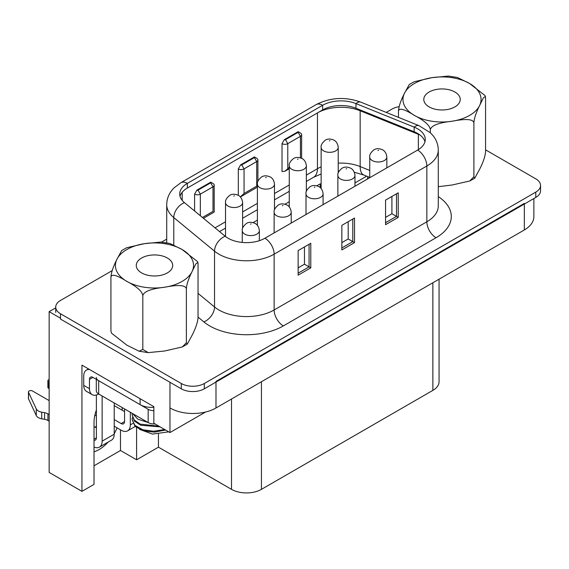<?xml version="1.0" encoding="UTF-8"?>
<svg xmlns="http://www.w3.org/2000/svg" width="569" height="569" viewBox="0 0 569 569"><rect width="100%" height="100%" fill="white"/><g stroke="black" fill="none" stroke-linecap="round" stroke-linejoin="round"><path stroke-width="0.85" d="M92.932 377.389L89.475 379.381A4.879 2.817 -120 0 1 90.492 377.147A4.879 2.817 -120 0 1 92.932 377.389L140.102 404.623A16.273 9.396 0 0 0 153.85 407.29M89.475 379.381L89.475 388.684A13.016 7.518 -60 0 0 92.171 394.644A13.016 7.518 -60 0 0 98.686 393.997L148.16 422.561A8.137 4.694 0 0 0 154.96 423.898M92.171 394.644L86.424 391.323A13.016 7.518 120 0 1 83.728 385.362L83.728 376.059A13.016 7.518 60 0 1 86.424 370.106A13.016 7.518 60 0 1 89.575 369.544M124.568 408.94L124.568 421.565A4.879 2.817 -120 0 1 123.558 423.798A4.879 2.817 -120 0 1 121.119 423.556L124.568 421.565M96.381 394.986L96.381 437.838A4.879 2.817 -120 0 1 95.372 440.072A4.879 2.817 -120 0 1 94.02 440.257M102.136 395.988L102.136 441.16A13.016 7.518 60 0 1 99.44 447.12A13.016 7.518 60 0 1 94.02 447.035M114.213 402.966L114.213 434.19A13.016 7.518 -120 0 1 111.517 440.143L99.44 447.12M130.322 412.262L130.322 424.887A13.016 7.518 60 0 1 127.627 430.847A13.016 7.518 60 0 1 121.119 430.2L114.213 426.217M114.213 405.626L124.568 411.6M96.381 415.918L94.909 415.071M49.147 388.648L48.571 388.314A2.347 1.358 0 0 1 47.881 387.354L47.881 380.711A2.347 1.358 180 0 1 49.147 379.509M49.147 382.005L48.571 381.671A2.347 1.358 180 0 1 47.881 380.711M114.213 419.573L121.119 423.556M49.147 414.559L47.917 413.841A8.137 4.694 -0 0 0 44.581 412.681L41.722 412.169A8.137 4.694 180 0 1 38.393 411.003A8.137 4.694 180 0 1 36.288 408.905L28.528 392.283A2.347 1.358 180 0 1 28.45 391.927A2.347 1.358 180 0 1 29.901 390.675A2.347 1.358 180 0 1 32.461 390.974L49.147 400.604M94.02 426.515L96.381 427.874M28.45 391.927L28.45 398.57A2.347 1.358 -0 0 0 28.528 398.926L36.288 415.548A8.137 4.694 -0 0 0 38.393 417.646A8.137 4.694 -0 0 0 41.722 418.812L44.581 419.325A8.137 4.694 180 0 1 47.917 420.484L49.147 421.202M55.719 307.872L49.147 311.663L60.485 318.206M49.147 311.663L49.147 472.419L81.943 491.346L81.943 365.134L153.85 406.65L153.85 423.258L169.96 432.561L169.96 407.98A32.54 18.791 0 0 0 215.985 407.98L215.985 381.408L524.334 203.382L524.334 229.954A32.54 18.791 0 0 0 533.864 216.668L533.864 198.545M253.105 222.593L257.394 220.118M284.977 204.193L289.265 201.718M316.848 185.793L320.219 183.851L321.136 184.377M366.649 176.177L354.964 182.926M96.381 425.932A30.1 17.383 -60 0 1 95.45 427.34M81.943 491.346L94.02 484.375L94.02 422.589A30.1 17.383 120 0 1 96.381 409.986M94.02 465.776L120.486 450.499L136.596 459.795L158.452 447.177L231.519 489.354A21.153 12.212 -0 0 0 261.434 489.354L432.867 390.377A21.153 12.212 -0 0 0 439.062 381.742L439.062 279.187M367.951 176.703L367.19 179.192M136.596 459.795L136.596 427.66M158.452 434.183L158.452 447.177M120.486 429.837L120.486 450.499M94.02 451.75A30.1 17.383 120 0 0 99.198 449.496A30.1 17.383 120 0 0 108.082 442.134M114.213 433.67A30.1 17.383 120 0 0 117.1 427.881M122.214 410.242L122.214 407.582M205.516 412.034L169.96 432.561M524.334 229.954L215.985 407.98M320.219 187.585L320.219 183.851M153.85 410.654A8.137 4.694 180 0 1 148.16 409.275L98.686 380.711A8.137 4.694 180 0 1 96.296 377.389M96.296 379.338L96.296 390.675A8.137 4.694 0 0 0 98.686 393.997L98.686 380.711M417.639 128.807A26.032 15.029 -0 0 0 414.161 127.122L355.966 103.594A26.032 15.029 0 0 0 322.623 105.279L187.357 183.374A26.032 15.029 -0 0 0 179.726 194.001A26.032 15.029 -0 0 0 184.434 202.628L225.189 236.227A26.032 15.029 -0 0 0 228.105 238.233A26.032 15.029 -0 0 0 264.926 238.233L417.639 150.067A26.032 15.029 -0 0 0 425.263 139.433A26.032 15.029 -0 0 0 417.639 128.807M180.046 196.326A26.032 15.029 180 0 1 187.357 188.026L322.623 109.931A26.032 15.029 180 0 1 355.966 108.245L414.161 131.773A26.032 15.029 180 0 1 417.639 133.459A26.032 15.029 180 0 1 424.951 141.759M341.855 249.926L354.515 242.622L354.515 218.041L341.855 225.345L341.855 249.926M385.576 224.684L398.236 217.379L398.236 192.799L385.576 200.103L385.576 224.684M298.135 275.168L310.788 267.864L310.788 243.283L298.135 250.588L298.135 275.168M485.57 149.846L535.785 178.837A16.273 9.396 180 0 1 540.55 185.48A16.273 9.396 180 0 1 535.785 192.123L204.307 383.499A16.273 9.396 180 0 1 181.291 383.499L60.485 313.754A16.273 9.396 180 0 1 55.719 307.111A16.273 9.396 180 0 1 60.485 300.468L112.178 270.624M386.209 112.413L391.963 109.092A16.273 9.396 180 0 1 399.132 106.68M166.71 239.136L161.511 242.138M60.485 313.754L60.485 319.067L181.291 388.812A16.273 9.396 0 0 0 204.307 388.812L535.785 197.436A16.273 9.396 0 0 0 540.55 190.793L540.55 185.48M289.265 168.737L284.905 171.255L282.025 171.539L282.025 143.644L284.329 139.654L298.135 131.688A0.811 0.469 180 0 1 298.135 132.349L285.474 139.654A0.811 0.469 180 0 1 284.329 139.654M300.432 157.826L300.432 136.332A4.068 2.347 180 0 0 301.627 134.675A4.068 2.347 180 0 0 300.432 133.011L298.135 131.688M238.304 195.316L238.304 168.886L240.609 164.896L254.414 156.93A0.811 0.469 180 0 1 254.414 157.592L241.754 164.896A0.811 0.469 180 0 1 240.609 164.896M256.711 158.253L254.414 156.93L256.711 158.253A4.068 2.347 180 0 1 257.906 159.917A4.068 2.347 180 0 1 256.711 161.575L254.414 157.592M194.584 210.992L194.584 194.129L196.881 190.138L210.694 182.172A0.811 0.469 180 0 1 210.694 182.834L198.033 190.138A0.811 0.469 180 0 1 196.881 190.138M212.991 183.495L210.694 182.172L212.991 183.495A4.068 2.347 180 0 1 214.186 185.16A4.068 2.347 180 0 1 212.991 186.817L200.338 194.129A4.068 2.347 180 0 1 194.584 194.129M202.457 217.479L212.991 211.398C214.584 212.315 214.584 212.315 212.991 211.398C214.584 212.315 214.584 212.315 212.991 211.398L212.991 186.817L210.694 182.834M240.331 196.888L244.058 193.46L256.711 186.155C258.305 187.073 258.305 187.073 256.711 186.155C258.305 187.073 258.305 187.073 256.711 186.155L256.711 161.575L244.058 168.886A4.068 2.347 180 0 1 238.304 168.886M284.905 171.255L289.265 167.364M298.135 132.349L300.432 136.332L287.779 143.644A4.068 2.347 180 0 1 282.025 143.644M310.788 267.864L309.067 266.868L298.135 273.177M309.067 244.279L309.067 266.868L304.465 264.208L298.135 267.864M304.465 246.939L304.465 264.208M398.236 217.379L396.508 216.384L385.576 222.692M396.508 193.794L396.508 216.384L391.906 213.724L385.576 217.379M391.906 196.454L391.906 213.724M354.515 242.622L352.787 241.626L341.855 247.935M352.787 219.037L352.787 241.626L348.185 238.966L341.855 242.622M348.185 221.697L348.185 238.966M132.378 417.61L132.115 419.488L134.967 425.42L142.791 429.744L153.609 431.259L164.64 429.488M165.6 430.043L154.427 432.134L143.26 430.783L135.095 426.437L132.115 419.488M158.929 426.188L140.18 424.118L134.22 419.986L132.108 414.822L134.362 421.046L140.678 425.221L160.124 426.878M132.108 414.822L132.271 413.393M132.584 413.571L137.933 419.225L148.061 422.504M145.87 421.238L133.189 413.919M168.716 431.843L152.513 434.09L139.519 429.36M111.517 333.157L110.927 331.037L111.517 333.157L126.873 345.17L139.085 351.222L142.812 349.444L148.239 352.616L164.59 351.009L182.336 346.948L186.369 342.709L187.258 344.145L192.208 335.063C195.757 328.029 197.706 322.189 198.04 317.559L198.04 263.653L197.863 262.409L195.836 263.888L192.208 271.292C188.552 278.604 186.604 284.436 186.369 288.803C185.579 285.076 178.317 284.557 164.59 287.238C151.233 288.689 143.971 291.456 142.812 295.539C142.207 291.349 136.894 286.641 126.873 281.399C116.83 275.062 111.517 273.632 110.927 277.131C111.232 272.565 113.174 266.733 116.766 259.62L121.709 250.538L126.638 247.735L144.377 243.681L160.735 242.067L169.882 243.468L182.101 249.514L197.457 261.534L197.863 262.409M186.369 342.709L186.369 288.803M141.596 258.02A18.222 10.519 180 0 1 161.461 255.737A18.222 10.519 180 0 1 172.706 265.46A18.222 10.519 180 0 1 167.371 272.9A18.222 10.519 180 0 1 147.513 275.176A18.222 10.519 180 0 1 136.261 265.46A18.222 10.519 180 0 1 141.596 258.02M142.812 349.444L142.812 295.539M110.927 331.037L110.927 277.131M438.279 186.689L452.12 185.003L469.859 180.949L473.899 176.703L474.788 178.147L479.731 169.064C483.287 162.023 485.229 156.191 485.57 151.553L485.57 97.648L485.393 96.41L483.366 97.889L479.731 105.293C476.082 112.598 474.133 118.437 473.899 122.797C473.109 119.077 465.847 118.558 452.12 121.233C438.763 122.684 431.501 125.45 430.342 129.533C429.737 125.351 424.417 120.635 414.396 115.4C404.36 109.056 399.047 107.633 398.456 111.126C398.762 106.567 400.704 100.727 404.289 93.622L409.239 84.539L414.161 81.737L431.907 77.676L448.258 76.068L457.412 77.462L469.624 83.515L484.98 95.528L485.393 96.41M473.899 176.703L473.899 122.797M429.126 92.014A18.222 10.519 180 0 1 448.984 89.738A18.222 10.519 180 0 1 460.236 99.454A18.222 10.519 180 0 1 454.901 106.894A18.222 10.519 180 0 1 435.036 109.177A18.222 10.519 180 0 1 423.791 99.454A18.222 10.519 180 0 1 429.126 92.014M430.342 132.726L430.342 129.533M398.456 117.363L398.456 111.126M140.102 404.623L140.102 398.713M83.728 385.362L89.475 388.684M102.136 441.16L114.213 434.19M130.322 424.887L132.833 423.443M48.571 381.671L48.571 388.314M28.528 392.283L28.528 398.926M94.02 439.204L96.381 437.838M47.917 413.841L47.917 420.484M44.581 419.325L44.581 412.681M41.722 412.169L41.722 418.812M36.288 415.548L36.288 408.905M306.008 214.513L306.008 193.858C305.589 191.774 306.947 189.392 310.084 186.71C312.473 185.117 315.418 185.096 318.903 186.646C318.967 186.618 322.559 188.303 323.092 193.858A8.542 4.929 180 0 1 317.815 198.417A8.542 4.929 180 0 1 308.505 197.351A8.542 4.929 180 0 1 306.008 193.894M314.835 187.052L314.259 187.386L314.835 187.052M169.96 407.98L169.96 382.276M231.519 489.354L231.519 399.011M261.434 381.742L261.434 489.354M432.867 390.377L432.867 282.765M225.523 236.498L225.523 202.592C225.104 200.508 226.469 198.126 229.599 195.444C231.996 193.851 234.933 193.83 238.418 195.38C238.482 195.352 242.081 197.038 242.607 202.592A8.542 4.929 180 0 1 237.337 207.152A8.542 4.929 180 0 1 228.027 206.085A8.542 4.929 180 0 1 225.523 202.628M234.35 195.786L233.781 196.12L234.35 195.786M289.265 206.917L289.265 165.792C288.846 163.708 290.211 161.326 293.341 158.644C295.738 157.051 298.675 157.03 302.16 158.58C302.224 158.552 305.823 160.238 306.35 165.792A8.542 4.929 180 0 1 301.072 170.351A8.542 4.929 180 0 1 291.769 169.285A8.542 4.929 180 0 1 289.265 165.828M298.092 158.986L297.516 159.32L298.092 158.986M242.266 242.437L242.266 230.658C241.846 228.574 243.205 226.192 246.341 223.51C248.731 221.917 251.676 221.896 255.161 223.446C255.225 223.418 258.824 225.104 259.35 230.658A8.542 4.929 180 0 1 254.073 235.217A8.542 4.929 180 0 1 244.762 234.151A8.542 4.929 180 0 1 242.266 230.694M251.093 223.852L250.516 224.186L251.093 223.852M369.743 177.713L369.743 157.058C369.331 154.974 370.689 152.592 373.826 149.91C376.216 148.31 379.16 148.296 382.645 149.846C382.709 149.811 386.301 151.503 386.835 157.058A8.542 4.929 180 0 1 381.557 161.617A8.542 4.929 180 0 1 372.247 160.543A8.542 4.929 180 0 1 369.743 157.094M378.577 150.252L378.001 150.579L378.577 150.252M337.872 196.113L337.872 175.458C337.46 173.374 338.818 170.992 341.955 168.31C344.345 166.717 347.289 166.696 350.774 168.246C350.838 168.211 354.43 169.903 354.964 175.458A8.542 4.929 180 0 1 349.686 180.017A8.542 4.929 180 0 1 340.376 178.943A8.542 4.929 180 0 1 337.879 175.494M346.706 168.652L346.13 168.986L346.706 168.652M274.137 232.913L274.137 212.258C273.717 210.174 275.076 207.792 278.213 205.11C280.602 203.517 283.547 203.496 287.032 205.046C287.096 205.018 290.695 206.703 291.221 212.258A8.542 4.929 180 0 1 285.944 216.817A8.542 4.929 180 0 1 276.634 215.751A8.542 4.929 180 0 1 274.137 212.294M282.964 205.452L282.388 205.786L282.964 205.452M321.136 188.517L321.136 147.392C320.717 145.308 322.082 142.926 325.212 140.244C327.609 138.651 330.546 138.63 334.031 140.18C334.095 140.152 337.694 141.837 338.221 147.392A8.542 4.929 180 0 1 332.943 151.951A8.542 4.929 180 0 1 323.64 150.885A8.542 4.929 180 0 1 321.136 147.428M329.963 140.586L329.387 140.92L329.963 140.586M257.394 225.317L257.394 184.192C256.975 182.108 258.34 179.726 261.47 177.044C263.867 175.451 266.804 175.43 270.289 176.98C270.353 176.952 273.952 178.638 274.478 184.192A8.542 4.929 180 0 1 269.208 188.752A8.542 4.929 180 0 1 259.898 187.685A8.542 4.929 180 0 1 257.394 184.228M266.221 177.386L265.645 177.72L266.221 177.386M148.16 422.561L148.16 409.275M184.434 202.628A13.016 8.706 129.5 0 0 173.773 217.564L173.773 244.919M414.161 131.773L414.161 127.122A13.016 6.095 -68 0 1 419.04 125.685L430.299 132.684L433.244 135.899C436.537 140.145 438.215 144.867 438.279 150.067A39.055 22.547 180 0 1 426.842 166.006L274.13 254.172A39.055 22.547 180 0 1 218.901 254.172A39.055 22.547 180 0 1 214.527 251.164L173.773 217.564A39.055 22.547 180 0 1 166.71 204.634L166.71 242.835M198.04 293.376L214.527 306.961A39.055 22.547 -0 0 0 218.901 309.977A39.055 22.547 -0 0 0 274.13 309.977L426.842 221.803L426.842 166.006A13.016 7.518 -120 0 0 417.639 150.067M419.04 125.685L360.838 102.157A13.016 6.095 112 0 0 355.966 103.594L355.966 108.245M322.623 109.931L322.623 105.279A13.016 7.518 -120 0 0 316.115 104.632C330.305 97.391 345.212 96.559 360.838 102.157M316.115 104.632L180.842 182.727A13.016 7.518 60 0 1 187.357 183.374L187.357 188.026M198.04 317.104L203.858 321.905A13.016 8.706 129.5 0 0 214.527 306.961L214.527 251.164A13.016 8.706 -50.5 0 1 225.189 236.227M264.926 238.233A13.016 7.518 60 0 1 274.13 254.172L274.13 309.977A13.016 7.518 -120 0 0 283.334 325.916A52.071 30.065 -0 0 1 203.858 321.905M283.334 325.916L436.046 237.75A13.016 7.518 60 0 1 426.842 221.803A39.055 22.547 0 0 0 438.279 205.864L438.279 150.067M436.046 237.75A52.071 30.065 0 0 0 438.279 196.611M181.291 388.812L181.291 383.499M204.307 383.499L204.307 388.812M535.785 197.436L535.785 192.123M419.908 134.953A33.358 19.261 -0 0 0 418.364 134.291A7.319 3.428 112 0 0 418.35 133.886M418.364 149.626L418.364 134.291L360.163 110.763A33.358 19.261 -0 0 0 317.445 112.918L187.301 188.054M338.221 163.147A33.358 19.261 180 0 1 360.163 166.561L369.743 170.437M360.12 109.924A7.319 3.428 -68 0 1 360.163 110.763L360.163 166.561A18.713 8.763 112 0 0 363.883 175.06L369.743 177.428M306.35 181.454L313.569 177.286A18.713 10.804 -120 0 0 317.445 168.716A33.358 19.261 180 0 1 321.136 166.881M215.025 227.849L225.523 221.789M242.607 211.924L257.394 203.389M274.478 193.524L289.265 184.989M306.35 175.124L317.445 168.716L317.445 112.918M182.18 192.294L182.18 200.366M198.033 190.138L200.338 194.129L200.338 215.736M241.754 164.896L244.058 168.886L244.058 193.46M285.474 139.654L287.779 143.644L287.779 168.218M182.101 249.514A39.055 22.547 180 0 1 192.208 271.292A39.055 22.547 0 0 1 164.59 287.238A39.055 22.547 180 0 1 126.873 281.399A39.055 22.547 180 0 1 116.766 259.62A39.055 22.547 0 0 1 144.377 243.681A39.055 22.547 180 0 1 182.101 249.514M469.624 83.515A39.055 22.547 180 0 1 479.731 105.293A39.055 22.547 0 0 1 452.12 121.233A39.055 22.547 180 0 1 414.396 115.4A39.055 22.547 180 0 1 404.289 93.622A39.055 22.547 0 0 1 431.907 77.676A39.055 22.547 180 0 1 469.624 83.515M86.424 370.106L88.487 368.911M127.627 430.847L135.159 426.494M323.092 193.858L323.092 204.648M242.607 202.592L242.607 228.297M306.35 165.792L306.35 191.497M259.35 230.658L259.35 240.68M386.835 157.058L386.835 167.848M354.964 175.458L354.964 186.248M291.221 212.258L291.221 223.048M338.221 147.392L338.221 173.097M274.478 184.192L274.478 209.897M180.842 182.727L174.107 187.82C169.306 192.592 166.845 198.197 166.71 204.634M55.719 307.111L55.719 312.424M313.569 177.286L321.136 173.979M338.221 171.041L339.174 171.013M354.316 172.265L363.883 175.06M219.542 231.569L225.523 228.119M242.607 218.254L257.394 209.719M274.478 199.854L289.265 191.319M214.186 185.16L214.186 212.081L203.439 218.29M257.394 187.137L241.185 196.497M257.906 159.917L257.906 181.333M301.627 134.675L301.627 158.296M148.239 352.616L139.085 351.222M187.258 344.145L182.336 346.948M474.788 178.147L469.859 180.949"/></g></svg>

